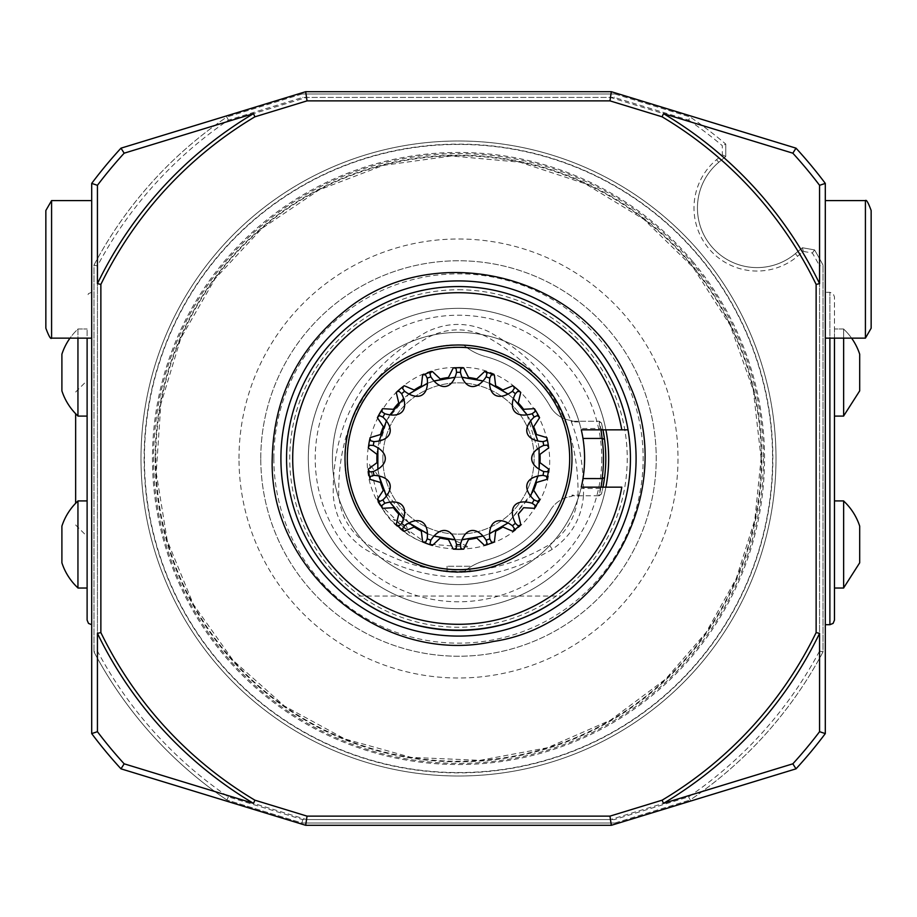 <?xml version="1.0" encoding="UTF-8"?>
<svg xmlns="http://www.w3.org/2000/svg" width="917" height="917" viewBox="0 0 917 917"><rect width="100%" height="100%" fill="white"/><g stroke="black" fill="none" stroke-linecap="round" stroke-linejoin="round"><path stroke-width="0.69" stroke-dasharray="4.58 3.44" d="M469.962 566.247L447.038 566.247L469.962 566.247L469.962 571.841L447.038 571.818L458.5 572.517L469.962 571.841M578.008 495.409C579.005 424.227 548.435 371.27 486.285 336.55C467.223 327.564 448.184 327.644 429.19 336.791C367.866 371.672 337.708 424.388 338.728 494.928C340.448 515.755 349.893 532.112 367.064 544.01C427.654 580.163 488.383 580.404 549.249 544.744C566.672 532.857 576.254 516.42 578.008 495.409M583.476 495.742C581.527 518.541 571.108 536.399 552.229 549.329C489.357 586.341 426.634 586.089 364.049 548.584C345.434 535.631 335.175 517.853 333.261 495.249C332.069 422.301 363.212 367.855 426.703 331.92C447.336 322.027 468.014 321.936 488.738 331.656C553.066 367.442 584.645 422.129 583.476 495.742M630.438 458.5A171.938 171.938 0 0 1 356.484 596.898A171.938 171.938 0 0 1 380.968 305.029A171.938 171.938 0 0 1 630.438 458.5M561.663 596.05C502.608 641.476 414.392 641.476 355.337 596.05L561.663 596.05L355.337 596.05M605.896 429.844L581.286 429.844L582.983 438.441A126.088 126.088 0 0 1 582.983 478.559L581.286 487.156L605.896 487.156A150.159 150.159 0 0 1 375.259 583.476A150.159 150.159 0 0 1 375.259 333.524A150.159 150.159 0 0 1 605.896 429.844L621.795 429.844M600.773 488.486L599.145 495.753L571.979 495.753L571.979 495.1L579.154 495.1L580.965 488.486L600.773 488.486L602.836 487.156M579.154 421.9L571.979 421.9L571.979 421.247L599.145 421.247L600.773 428.514L580.965 428.514L579.154 421.9A126.088 126.088 0 0 0 385.06 356.014A126.088 126.088 0 0 0 385.06 560.986A126.088 126.088 0 0 0 579.154 495.1M238.993 458.5A219.507 219.507 0 0 1 568.253 268.406A219.507 219.507 0 0 1 568.253 648.594A219.507 219.507 0 0 1 238.993 458.5M692.943 261.781A306.049 306.049 0 0 1 511.64 759.895A306.049 306.049 0 0 1 170.906 353.824A306.049 306.049 0 0 1 692.943 261.781M701.723 254.41A317.511 317.511 0 0 1 513.635 771.186A317.511 317.511 0 0 1 160.143 349.904A317.511 317.511 0 0 1 701.723 254.41A317.511 317.511 0 0 1 513.635 771.186A317.511 317.511 0 0 1 160.143 349.904A317.511 317.511 0 0 1 701.723 254.41M155.202 458.5A303.298 303.298 0 0 1 610.149 195.837A303.298 303.298 0 0 1 610.149 721.163A303.298 303.298 0 0 1 155.202 458.5M688.621 120.127A409.211 409.211 0 0 1 722.321 145.688L722.321 154.835L716.521 159.696A63.044 63.044 0 0 0 708.749 248.518A63.044 63.044 0 0 0 797.572 256.279L803.372 251.418L812.37 253.012A409.211 409.211 0 0 1 819.569 265.93L819.569 651.07A409.211 409.211 0 0 1 688.621 796.873L614.39 819.569L302.61 819.569L228.379 796.873A409.211 409.211 0 0 1 97.431 651.07L97.431 265.93A409.211 409.211 0 0 1 228.379 120.127L302.61 97.431L614.39 97.431L688.621 120.127L690.123 116.986L614.906 93.992L614.39 97.431M843.64 501.026A59.261 59.261 0 0 1 859.688 526.129L859.688 562.809L859.688 526.129L859.688 562.809L843.64 587.912L843.64 501.026L843.64 587.912M851.595 338.144A59.261 59.261 0 0 0 843.64 329.088A59.261 59.261 0 0 1 859.688 354.191L859.688 390.871L859.688 354.191L859.688 390.871L843.64 415.974L843.64 329.088L843.64 415.974M819.569 651.07L823.008 651.93L823.008 265.07L819.569 265.93M812.37 253.012L814.537 249.894A412.65 412.65 0 0 1 823.008 265.07L823.008 651.93A412.65 412.65 0 0 1 690.123 800.014L688.621 796.873M614.906 823.008L690.123 800.014L614.906 823.008L302.094 823.008L614.906 823.008L614.39 819.569M302.61 819.569L302.094 823.008L226.877 800.014L302.094 823.008M228.379 796.873L226.877 800.014A412.65 412.65 0 0 1 93.992 651.93L97.431 651.07M97.431 265.93L93.992 265.07L93.992 651.93L93.992 265.07A412.65 412.65 0 0 1 226.877 116.986L228.379 120.127M302.094 93.992L226.877 116.986L302.094 93.992L614.906 93.992L302.094 93.992L302.61 97.431M614.906 93.992L690.123 116.986A412.65 412.65 0 0 1 725.76 144.095L722.321 145.688M803.372 251.418L802.386 247.75L814.537 249.894L802.386 247.75L795.36 253.654A59.605 59.605 0 0 1 711.386 246.306A59.605 59.605 0 0 1 718.733 162.332L725.76 156.44L722.321 154.835M802.386 247.75L795.36 253.654A59.605 59.605 0 0 1 711.386 246.306A59.605 59.605 0 0 1 718.733 162.332L725.76 156.44L725.76 144.095A412.65 412.65 0 0 0 690.123 116.986M77.945 415.974A59.261 59.261 0 0 1 61.898 390.871L61.898 354.191A59.261 59.261 0 0 1 77.945 329.088L77.945 415.974L77.945 329.088A59.261 59.261 0 0 0 69.99 338.144M77.945 587.912A59.261 59.261 0 0 1 61.898 562.809L61.898 526.129A59.261 59.261 0 0 1 77.945 501.026L77.945 587.912L77.945 501.026M823.008 651.93A412.65 412.65 0 0 1 690.123 800.014M226.877 800.014A412.65 412.65 0 0 1 93.992 651.93M93.992 265.07A412.65 412.65 0 0 1 226.877 116.986M725.76 156.44L725.76 144.095M814.537 249.894A412.65 412.65 0 0 1 823.008 265.07M834.47 500.911L834.47 557.983L834.47 500.911L843.64 500.911L843.64 588.026L843.64 500.911L843.64 588.026L834.47 588.026L834.47 500.911L834.47 588.026M843.64 338.144L843.64 416.089L843.64 328.974L843.64 416.089L834.47 416.089L834.47 328.974L834.47 416.089M144.118 458.5A314.382 314.382 0 0 0 615.685 730.757A314.382 314.382 0 0 0 615.685 186.243A314.382 314.382 0 0 0 144.118 458.5M834.47 338.144L834.47 620.121M87.115 416.089L87.115 328.974L87.115 416.089L87.115 359.017L87.115 416.089L77.945 416.089L77.945 338.144M87.115 338.144L87.115 588.026L87.115 585.883L87.115 588.026L77.945 588.026L77.945 500.911L77.945 588.026L77.945 500.911L87.115 500.911L87.115 588.026L87.115 500.911M75.653 413.727L75.653 503.273M144.428 458.5A314.072 314.072 0 0 1 458.5 144.428A314.072 314.072 0 0 1 772.572 458.5A314.072 314.072 0 0 1 458.5 772.572A314.072 314.072 0 0 1 144.428 458.5M871.15 210.52L871.15 328.217M834.47 331.117L834.47 296.879L834.47 331.117M45.85 328.217L45.85 210.52M87.115 458.5L87.115 536.445L87.115 458.5M772.572 458.5A314.072 314.072 0 0 1 301.464 730.494A314.072 314.072 0 0 1 301.464 186.506A314.072 314.072 0 0 1 772.572 458.5M792.838 153.185L796.013 148.164A458.5 458.5 0 0 1 825.3 183.4L819.569 185.314L819.569 731.686A452.769 452.769 0 0 1 792.838 763.815L610.47 819.569L306.53 819.569L124.162 763.815A452.769 452.769 0 0 1 97.431 731.686L97.431 185.314A452.769 452.769 0 0 1 124.162 153.185L306.53 97.431L610.47 97.431L792.838 153.185A452.769 452.769 0 0 1 819.569 185.314M865.419 200.594L865.419 338.144M819.569 731.686L825.3 733.6A458.5 458.5 0 0 1 796.013 768.836L792.838 763.815M51.581 338.144L51.581 200.594M124.162 763.815L120.987 768.836A458.5 458.5 0 0 1 91.7 733.6L97.431 731.686M97.431 185.314L91.7 183.4A458.5 458.5 0 0 1 120.987 148.164L124.162 153.185M796.013 148.164L611.33 91.7L305.67 91.7L306.53 97.431M305.67 91.7L120.987 148.164M611.33 91.7L610.47 97.431M825.3 733.6L825.3 183.4M825.3 200.594L825.3 338.144L825.3 200.594M825.3 292.294L825.3 624.706L825.3 292.294L829.885 292.294L829.885 338.144M120.987 768.836L305.67 825.3L611.33 825.3L610.47 819.569M611.33 825.3L796.013 768.836M305.67 825.3L306.53 819.569M91.7 200.594L91.7 338.144L91.7 200.594M91.7 624.706L91.7 292.294L91.7 624.706M91.7 183.4L91.7 733.6M273.851 458.5A184.649 184.649 0 0 0 550.83 618.413A184.649 184.649 0 0 0 550.83 298.587A184.649 184.649 0 0 0 273.851 458.5M458.5 289.761A168.739 168.739 0 0 1 627.239 458.5A168.739 168.739 0 0 1 458.5 627.239A168.739 168.739 0 0 1 289.761 458.5A168.739 168.739 0 0 1 458.5 289.761M458.5 345.021A113.479 113.479 0 0 0 345.021 458.5A113.479 113.479 0 0 0 458.5 571.979A113.479 113.479 0 0 0 571.979 458.5A113.479 113.479 0 0 0 458.5 345.021M621.795 487.156L605.896 487.156A150.159 150.159 0 0 1 367.43 577.893A150.159 150.159 0 0 1 391.891 323.919A150.159 150.159 0 0 1 605.896 487.156A150.159 150.159 0 0 1 367.43 577.893A150.159 150.159 0 0 1 391.891 323.919A150.159 150.159 0 0 1 605.896 487.156M580.965 488.486A126.088 126.088 0 0 1 386.928 562.304A126.088 126.088 0 0 1 386.928 354.696A126.088 126.088 0 0 1 580.965 428.514M602.836 429.844L600.773 428.514M599.225 421.247L601.449 422.989L598.629 421.247A145.001 145.001 0 0 1 598.629 495.753L601.449 494.011A147.293 147.293 0 0 0 602.973 487.156L601.449 494.011A147.293 147.293 0 0 0 602.973 487.156M599.225 495.753L601.449 494.011M601.449 422.989L602.973 429.844A147.293 147.293 0 0 0 601.449 422.989A147.293 147.293 0 0 1 602.973 429.844M571.979 421.9L571.979 420.628A28.656 28.656 0 0 1 550.131 406.311A105.455 105.455 0 0 0 485.792 356.633A57.312 57.312 0 0 1 466.489 347.314L463.383 344.838A113.765 113.765 0 0 0 344.735 458.5A113.765 113.765 0 0 0 463.383 572.162L466.489 569.686A57.312 57.312 0 0 1 485.792 560.367A105.455 105.455 0 0 0 550.131 510.689A105.455 105.455 0 0 1 485.792 560.367A57.312 57.312 0 0 0 463.383 572.162A113.765 113.765 0 0 1 344.735 458.5A113.765 113.765 0 0 1 463.383 344.838A57.312 57.312 0 0 0 485.792 356.633A105.455 105.455 0 0 1 550.131 406.311A28.656 28.656 0 0 0 571.979 420.628L571.979 421.247L598.629 421.247M550.131 510.689A28.656 28.656 0 0 1 571.979 496.372A28.656 28.656 0 0 0 550.131 510.689M598.629 495.753L571.979 495.753L571.979 496.372L571.979 495.1M401.944 517.028L409.693 533.224L379.649 504.029L369.333 463.578L379.386 477.574A81.384 81.384 0 0 0 401.944 517.028L411.653 525.005M427.437 533.705L434.028 536.009M408.971 522.977L382.549 487.5M379.145 476.061L377.93 469.137M377.449 451.588L387.157 419.527L408.959 394.023M427.437 383.283L433.97 380.933M454.992 377.3L462.008 377.3M483.041 380.922L489.563 383.283M513.394 398.517L508.007 394.035L513.382 398.551M527.08 414.851L539.781 456.907M539.058 469.126L537.843 476.061M532.387 492.498L508.018 522.965L530.599 496.097M489.575 533.625L483.007 536.044M461.973 539.804L455.015 539.781M411.011 524.593L393.267 519.389L427.368 544.033L469.057 547.197L453.25 539.712A81.384 81.384 0 0 1 411.011 524.593M386.389 496.097L389.908 502.149L386.424 496.063M403.606 518.483L408.936 522.988M454.981 539.7L462.008 539.7M483.041 536.078L489.563 533.717M537.97 476.038L539.139 469.183M539.07 447.863L537.855 440.939M530.634 420.869L527.183 414.839M489.575 383.386L483.007 380.956M461.973 377.196L455.015 377.231M434.039 381.013L427.425 383.421M408.913 394.001L403.583 398.448M389.885 414.851L386.412 420.926M379.122 440.939L377.873 447.828M377.827 469.206L379.065 476.038M382.848 458.5A75.653 75.653 0 0 0 496.326 524.02A75.653 75.653 0 0 0 496.326 392.98A75.653 75.653 0 0 0 382.848 458.5A75.653 75.653 0 0 0 496.326 524.02A75.653 75.653 0 0 0 496.326 392.98A75.653 75.653 0 0 0 382.848 458.5M534.898 409.463A90.783 90.783 0 0 1 539.162 416.857M513.52 386.286A90.783 90.783 0 0 1 520.054 391.777M485.506 371.832A90.783 90.783 0 0 1 493.529 374.744M396.946 391.777A90.783 90.783 0 0 1 403.48 386.286M431.494 545.168A90.783 90.783 0 0 1 423.471 542.256M539.162 500.143A90.783 90.783 0 0 1 534.898 507.537M548.549 470.043A90.783 90.783 0 0 1 547.059 478.445M260.772 458.5A197.728 197.728 0 0 1 557.364 287.262A197.728 197.728 0 0 1 557.364 629.738A197.728 197.728 0 0 1 260.772 458.5A197.728 197.728 0 0 1 557.364 287.262A197.728 197.728 0 0 1 557.364 629.738A197.728 197.728 0 0 1 260.772 458.5M552.229 549.329L549.249 544.744M761.248 458.5A302.748 302.748 0 0 1 458.5 761.248A302.748 302.748 0 0 1 155.752 458.5A302.748 302.748 0 0 1 458.5 155.752A302.748 302.748 0 0 1 761.248 458.5M763.403 458.5A304.902 304.902 0 0 1 306.049 722.55A304.902 304.902 0 0 1 306.049 194.45A304.902 304.902 0 0 1 763.403 458.5M718.733 162.332L716.521 159.696M795.36 253.654L797.572 256.279M829.885 624.706L829.885 292.294L833.106 293.612L834.47 296.879M463.383 344.838A113.765 113.765 0 0 0 344.735 458.5A113.765 113.765 0 0 0 463.383 572.162M601.781 458.5A143.281 143.281 0 0 1 386.859 582.582A143.281 143.281 0 0 1 386.859 334.418A143.281 143.281 0 0 1 601.781 458.5M466.489 569.686A111.473 111.473 0 0 1 347.027 458.5A111.473 111.473 0 0 1 466.489 347.314M447.038 566.247L447.038 571.818M761.11 458.5L753.293 390.172L730.253 325.375L693.172 267.443L643.975 219.392L585.184 183.687L519.87 162.171L451.37 155.97L383.249 165.392L319.001 189.957L261.975 228.39L215.094 278.711L180.775 338.316L160.819 404.133L156.222 472.759L167.249 540.64L193.327 604.28L233.09 660.4L284.499 706.079L344.895 738.976L411.16 757.385L479.878 760.353L547.483 747.733L610.493 720.166L665.65 679.096L706.079 632.501L736.225 578.684L754.817 519.87L761.11 458.5M843.64 328.974L834.47 328.974L843.64 328.974M77.945 328.974L87.115 328.974L77.945 328.974M75.653 524.982L87.115 536.445M75.653 392.017L87.115 380.555M91.7 292.294L88.479 293.612L87.115 296.879M379.649 504.029C408.833 559.771 496.063 564.952 531.47 512.867C577.779 456.998 529.648 362.754 457.239 367.511C384.074 365.791 341.067 458.993 384.796 511.869C395.743 526.885 409.933 537.603 427.368 544.033"/><path stroke-width="1.38" d="M628.03 429.844A171.938 171.938 0 0 1 364.358 602.377A171.938 171.938 0 0 1 364.358 314.623A171.938 171.938 0 0 1 628.03 429.844L621.795 429.844A165.794 165.794 0 0 0 367.43 319.953A165.794 165.794 0 0 0 367.43 597.047A165.794 165.794 0 0 0 621.795 487.156L581.286 487.156A126.088 126.088 0 0 0 581.286 429.844L628.03 429.844M355.337 596.05C414.392 641.476 502.608 641.476 561.663 596.05M604.349 479.098L602.973 487.156A147.293 147.293 0 0 0 602.973 429.844L604.555 439.472A147.293 147.293 0 0 1 604.555 477.528L602.366 478.571L582.983 478.559M602.102 478.559A145.001 145.001 0 0 0 602.102 438.441L582.983 438.441M602.102 438.441L601.025 429.844M843.64 587.912L859.688 562.809L859.688 526.129A59.261 59.261 0 0 0 843.64 501.026M843.64 415.974L859.688 390.871L859.688 354.191A59.261 59.261 0 0 0 851.595 338.144M69.99 338.144A59.261 59.261 0 0 0 61.898 354.191L61.898 390.871A59.261 59.261 0 0 0 77.945 415.974M77.945 501.026A59.261 59.261 0 0 0 61.898 526.129L61.898 562.809A59.261 59.261 0 0 0 77.945 587.912M834.47 588.026L843.64 588.026L843.64 500.911L834.47 500.911M834.47 416.089L843.64 416.089L843.64 338.144M829.885 338.144L829.885 624.706L833.106 623.388L834.47 620.121L834.47 338.144M77.945 338.144L77.945 416.089L87.115 416.089M87.115 500.911L77.945 500.911L77.945 588.026L87.115 588.026L87.115 620.121L87.115 338.144M75.653 503.273L75.653 413.727M865.419 200.594L865.419 338.144L871.15 328.217L871.15 210.52C868.307 202.714 866.393 199.402 865.419 200.594L825.3 200.594M51.581 338.144L51.581 200.594L45.85 210.52L45.85 328.217C48.83 336.149 50.733 339.462 51.581 338.144L91.7 338.144M796.013 148.164A458.5 458.5 0 0 1 825.3 183.4L825.3 733.6A458.5 458.5 0 0 1 796.013 768.836L611.33 825.3L305.67 825.3L120.987 768.836A458.5 458.5 0 0 1 91.7 733.6L91.7 183.4A458.5 458.5 0 0 1 120.987 148.164L305.67 91.7L611.33 91.7L796.013 148.164L792.838 153.185A452.769 452.769 0 0 1 819.569 185.314L825.3 183.4M51.581 200.594L91.7 200.594M792.838 153.185L663.495 113.639A401.188 401.188 0 0 1 819.569 283.628L819.569 185.314M825.3 733.6L819.569 731.686L819.569 633.372A401.188 401.188 0 0 1 663.495 803.361L792.838 763.815L796.013 768.836M819.569 731.686A452.769 452.769 0 0 1 792.838 763.815M120.987 768.836L124.162 763.815A452.769 452.769 0 0 1 97.431 731.686L91.7 733.6M124.162 763.815L253.505 803.361A401.188 401.188 0 0 1 97.431 633.372L97.431 731.686M91.7 183.4L97.431 185.314A452.769 452.769 0 0 1 124.162 153.185L120.987 148.164M97.431 185.314L97.431 283.628A401.188 401.188 0 0 1 253.505 113.639L124.162 153.185M305.67 91.7L307.035 100.87L254.903 116.814L253.505 113.639M611.33 91.7L609.965 100.87L307.035 100.87M663.495 113.639L662.097 116.814L609.965 100.87M662.097 116.814A397.749 397.749 0 0 1 816.13 284.419L819.569 283.628M819.569 633.372L816.13 632.581L816.13 284.419M816.13 632.581A397.749 397.749 0 0 1 662.097 800.186L663.495 803.361M253.505 803.361L254.903 800.186L307.035 816.13L609.965 816.13L611.33 825.3M609.965 816.13L662.097 800.186M307.035 816.13L305.67 825.3M254.903 800.186A397.749 397.749 0 0 1 100.87 632.581L97.431 633.372M97.431 283.628L100.87 284.419L100.87 632.581M100.87 284.419A397.749 397.749 0 0 1 254.903 116.814M458.5 636.089A177.589 177.589 0 0 1 280.911 458.5A177.589 177.589 0 0 1 458.5 280.911A177.589 177.589 0 0 1 636.089 458.5A177.589 177.589 0 0 1 458.5 636.089M605.896 487.156A150.159 150.159 0 0 0 605.896 429.844M604.555 439.472L602.366 438.429M453.25 539.712L433.993 536.044L454.981 539.7M411.653 525.005L427.425 533.614L408.971 522.977M382.549 487.5L379.145 476.061M377.93 469.137L377.449 451.588M408.959 394.023L427.437 383.283M433.97 380.933L454.992 377.3M462.008 377.3L483.041 380.922M489.563 383.283L508.041 394.023L489.575 383.386M513.382 398.551L527.08 414.851M539.781 456.907L539.058 469.126M537.843 476.061L532.387 492.498M489.563 533.717L508.029 522.977L489.575 533.625M483.007 536.044L461.973 539.804M455.015 539.781L434.028 536.009M379.386 477.574L386.389 496.097M403.423 518.392L389.92 502.149L403.606 518.483M408.936 522.988L427.437 533.705M462.008 539.7L483.041 536.078M530.599 496.097L537.97 476.038M539.139 469.183L539.07 447.863M537.855 440.939L530.634 420.869M527.183 414.839L513.394 398.517M483.007 380.956L461.973 377.196M455.015 377.231L434.039 381.013M427.425 383.421L408.913 394.001M403.583 398.448L389.885 414.851M386.412 420.926L379.122 440.939M377.873 447.828L377.827 469.206M379.065 476.038L386.424 496.063M369.941 478.445L370.445 476.439L373.976 475.373A34.388 17.194 160 0 1 382.893 499.903L379.879 501.37L377.403 499.307L383.329 490.286L380.486 482.468L370.147 479.373L369.941 478.445A90.783 90.783 0 0 1 368.451 470.043L368.336 469.103L376.99 462.661L376.99 454.339L368.336 447.897L368.451 446.957A90.783 90.783 0 0 1 369.941 438.555L370.147 437.627L380.486 434.532L383.329 426.714L377.403 417.693L377.838 416.857A90.783 90.783 0 0 1 382.102 409.463L382.618 408.673L393.382 409.303L398.735 402.918L396.247 392.419L396.946 391.777A90.783 90.783 0 0 1 403.48 386.286L404.237 385.725L414.14 390L421.35 385.828L422.611 375.11L423.471 374.744A90.783 90.783 0 0 1 431.494 371.832L432.4 371.545L440.24 378.95L448.447 377.506L453.285 367.866L454.236 367.82A90.783 90.783 0 0 1 462.764 367.82L463.715 367.866L468.553 377.506L476.76 378.95L484.6 371.545L485.506 371.832A90.783 90.783 0 0 1 493.529 374.744L494.389 375.11L495.65 385.828L502.86 390L512.763 385.725L513.52 386.286A90.783 90.783 0 0 1 520.054 391.777L520.753 392.419L518.265 402.918L523.618 409.303L534.382 408.673L534.898 409.463A90.783 90.783 0 0 1 539.162 416.857L539.597 417.693L533.671 426.714L536.514 434.532L546.853 437.627L547.059 438.555A90.783 90.783 0 0 1 548.549 446.957L548.664 447.897L540.01 454.339L540.01 462.661L548.664 469.103L548.549 470.043A90.783 90.783 0 0 1 547.059 478.445L546.853 479.373L536.514 482.468L533.671 490.286L539.597 499.307L539.162 500.143A90.783 90.783 0 0 1 534.898 507.537L534.382 508.327L523.618 507.697L518.265 514.082L520.753 524.581L520.054 525.223A90.783 90.783 0 0 1 513.52 530.714L512.763 531.275L502.86 527L495.65 531.172L494.389 541.89L493.529 542.256A90.783 90.783 0 0 1 485.506 545.168L484.6 545.455L476.76 538.05L468.553 539.494L463.715 549.134L462.764 549.18A90.783 90.783 0 0 1 454.236 549.18L453.285 549.134L448.447 539.494L440.24 538.05L432.4 545.455L431.494 545.168A90.783 90.783 0 0 1 423.471 542.256L422.611 541.89L421.35 531.172L414.14 527L404.237 531.275L403.48 530.714A90.783 90.783 0 0 1 396.946 525.223L396.247 524.581L398.735 514.082L393.382 507.697L382.618 508.327L382.102 507.537A90.783 90.783 0 0 1 377.838 500.143M382.102 507.537L381.885 505.473L384.842 503.273A34.388 17.194 140 0 1 401.623 523.263L399.285 525.67L396.946 525.223M403.48 530.714L402.574 528.845L404.592 525.762A34.388 17.194 120 0 1 427.207 538.818L425.832 541.878L423.471 542.256A90.783 90.783 0 0 1 422.611 541.89L421.35 531.172A81.613 81.613 0 0 1 414.14 527L404.237 531.275A90.783 90.783 0 0 1 396.247 524.581L398.735 514.082A81.613 81.613 0 0 1 393.382 507.697L382.618 508.327A90.783 90.783 0 0 1 377.403 499.307L383.329 490.286A81.613 81.613 0 0 1 380.486 482.468L370.147 479.373A90.783 90.783 0 0 1 368.336 469.103L376.99 462.661A81.613 81.613 0 0 1 376.99 454.339L368.336 447.897A90.783 90.783 0 0 1 370.147 437.627L380.486 434.532A81.613 81.613 0 0 1 383.329 426.714L377.403 417.693A90.783 90.783 0 0 1 382.618 408.673L393.382 409.303A81.613 81.613 0 0 1 398.735 402.918L396.247 392.419A90.783 90.783 0 0 1 396.946 391.777L398.941 391.204L401.623 393.737A34.388 17.194 -140 0 1 384.842 413.727L382.068 411.848L382.102 409.463M520.054 525.223L518.059 525.796L515.377 523.263A34.388 17.194 40 0 1 532.158 503.273L534.932 505.152L534.898 507.537A90.783 90.783 0 0 1 534.382 508.327L523.618 507.697A81.613 81.613 0 0 1 518.265 514.082L520.753 524.581A90.783 90.783 0 0 1 512.763 531.275L502.86 527A81.613 81.613 0 0 1 495.65 531.172L494.389 541.89A90.783 90.783 0 0 1 484.6 545.455L476.76 538.05A81.613 81.613 0 0 1 468.553 539.494L463.715 549.134A90.783 90.783 0 0 1 453.285 549.134L448.447 539.494A81.613 81.613 0 0 1 440.24 538.05L432.4 545.455A90.783 90.783 0 0 1 431.494 545.168L430.004 543.724L430.852 540.147A34.388 17.194 100 0 1 456.563 544.675L456.311 548.022L454.236 549.18M462.764 549.18L460.873 548.332L460.437 544.675A34.388 17.194 80 0 1 486.148 540.147L487.065 543.368L485.506 545.168M493.529 542.256L491.455 542.107L489.793 538.818A34.388 17.194 60 0 1 512.408 525.762L514.368 528.479L513.52 530.714M534.107 499.903A34.388 17.194 20 0 1 543.024 475.373L546.28 476.198L547.059 478.445A90.783 90.783 0 0 1 546.853 479.373L536.514 482.468A81.613 81.613 0 0 1 533.671 490.286L539.597 499.307A90.783 90.783 0 0 1 539.162 500.143L537.488 501.358L534.107 499.903A86.198 86.198 0 0 1 532.158 503.273M547.059 438.555L546.555 440.561L543.024 441.627A34.388 17.194 -20 0 1 534.107 417.097L537.121 415.63L539.162 416.857A90.783 90.783 0 0 1 539.597 417.693L533.671 426.714A81.613 81.613 0 0 1 536.514 434.532L546.853 437.627A90.783 90.783 0 0 1 548.664 447.897L540.01 454.339A81.613 81.613 0 0 1 540.01 462.661L548.664 469.103A90.783 90.783 0 0 1 548.549 470.043L547.38 471.762L543.701 471.556A34.388 17.194 0 0 1 543.701 445.444L547.036 445.112L548.549 446.957M532.158 413.727A34.388 17.194 -40 0 1 515.377 393.737L517.715 391.33L520.054 391.777A90.783 90.783 0 0 1 520.753 392.419L518.265 402.918A81.613 81.613 0 0 1 523.618 409.303L534.382 408.673A90.783 90.783 0 0 1 534.898 409.463L535.115 411.527L532.158 413.727A86.198 86.198 0 0 1 534.107 417.097M512.408 391.238A34.388 17.194 -60 0 1 489.793 378.182L491.168 375.122L493.529 374.744A90.783 90.783 0 0 1 494.389 375.11L495.65 385.828A81.613 81.613 0 0 1 502.86 390L512.763 385.725A90.783 90.783 0 0 1 513.52 386.286L514.426 388.155L512.408 391.238A86.198 86.198 0 0 1 515.377 393.737M423.471 374.744L425.545 374.893L427.207 378.182A34.388 17.194 -120 0 1 404.592 391.238L402.632 388.521L403.48 386.286A90.783 90.783 0 0 1 404.237 385.725L414.14 390A81.613 81.613 0 0 1 421.35 385.828L422.611 375.11A90.783 90.783 0 0 1 432.4 371.545L440.24 378.95A81.613 81.613 0 0 1 448.447 377.506L453.285 367.866A90.783 90.783 0 0 1 463.715 367.866L468.553 377.506A81.613 81.613 0 0 1 476.76 378.95L484.6 371.545A90.783 90.783 0 0 1 485.506 371.832L486.996 373.276L486.148 376.853A34.388 17.194 -80 0 1 460.437 372.325L460.689 368.978L462.764 367.82M454.236 367.82L456.127 368.668L456.563 372.325A34.388 17.194 -100 0 1 430.852 376.853L429.935 373.632L431.494 371.832M377.838 416.857L379.512 415.642L382.893 417.097A34.388 17.194 -160 0 1 373.976 441.627L370.72 440.802L369.941 438.555M368.451 446.957L369.62 445.238L373.299 445.444A34.388 17.194 180 0 1 373.299 471.556L369.964 471.888L368.451 470.043M345.021 458.5A113.479 113.479 0 0 1 515.239 360.221A113.479 113.479 0 0 1 515.239 556.779A113.479 113.479 0 0 1 345.021 458.5M601.025 487.156L602.366 478.571M602.973 487.156A147.293 147.293 0 0 0 602.973 429.844M373.976 475.373A86.198 86.198 0 0 1 373.299 471.556M384.842 503.273A86.198 86.198 0 0 1 382.893 499.903M404.592 525.762A86.198 86.198 0 0 1 401.623 523.263M430.852 540.147A86.198 86.198 0 0 1 427.207 538.818M460.437 544.675A86.198 86.198 0 0 1 456.563 544.675M489.793 538.818A86.198 86.198 0 0 1 486.148 540.147M515.377 523.263A86.198 86.198 0 0 1 512.408 525.762M543.701 471.556A86.198 86.198 0 0 1 543.024 475.373M543.024 441.627A86.198 86.198 0 0 1 543.701 445.444M486.148 376.853A86.198 86.198 0 0 1 489.793 378.182M456.563 372.325A86.198 86.198 0 0 1 460.437 372.325M427.207 378.182A86.198 86.198 0 0 1 430.852 376.853M401.623 393.737A86.198 86.198 0 0 1 404.592 391.238M382.893 417.097A86.198 86.198 0 0 1 384.842 413.727M373.299 445.444A86.198 86.198 0 0 1 373.976 441.627M347.314 458.5A111.186 111.186 0 0 0 514.093 554.785A111.186 111.186 0 0 0 514.093 362.215A111.186 111.186 0 0 0 347.314 458.5M865.419 338.144L825.3 338.144M825.3 624.706L829.885 624.706M91.7 624.706L88.479 623.388L87.115 620.121M272.234 458.5C268.498 571.165 383.432 666.258 493.403 641.464C603.707 625.348 679.279 492.005 629.452 384.521C586.754 275.318 434.36 236.196 344.333 311.322C297.612 349.262 273.587 398.322 272.234 458.5"/></g></svg>
